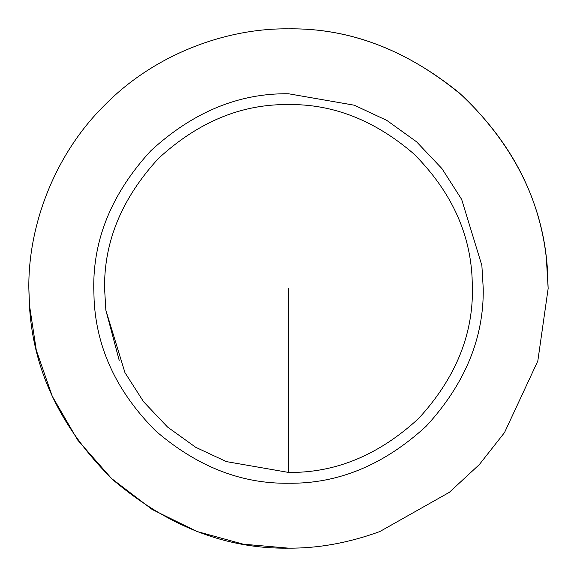 <?xml version="1.0" encoding="UTF-8"?>
<svg xmlns="http://www.w3.org/2000/svg" width="577" height="577" viewBox="0 0 577 577"><rect width="100%" height="100%" fill="white"/><g stroke="black" fill="none" stroke-linecap="round" stroke-linejoin="round"><path stroke-width="0.87" d="M105.865 310.21L104.581 288.5C103.954 241.561 121.906 198.214 158.451 158.451C198.214 121.906 241.561 103.954 288.5 104.581C333.131 103.939 374.92 120.391 413.875 153.936C450.312 190.439 469.714 231.55 472.073 277.27L472.419 288.5C473.046 335.439 455.094 378.786 418.549 418.549C378.786 455.094 335.439 473.046 288.5 472.419L226.372 461.607L195.697 447.29L167.546 427.052L143.558 401.715L124.964 372.655L105.865 310.21L119.208 360.373M288.5 28.85C350.6 27.948 408.963 50.588 463.598 96.777C514.936 147.034 542.856 204.15 547.349 268.125L548.15 288.5L537.814 361.022L504.522 432.562L479.336 464.564L449.36 492.318L379.796 531.568C348.638 542.885 318.208 548.41 288.5 548.15C226.4 549.052 168.037 526.412 113.402 480.223C62.064 429.966 34.144 372.85 29.651 308.875L28.85 288.5C28.013 227.612 53.257 155.653 104.899 104.899C155.653 53.257 227.612 28.013 288.5 28.85C348.566 27.956 405.487 49.305 459.263 92.897C510.27 140.305 539.293 195.286 546.332 257.854L548.15 288.5L537.814 361.022L504.522 432.562L479.336 464.564L449.36 492.318L379.796 531.568C348.638 542.885 318.208 548.41 288.5 548.15L243.306 544.19L197.024 531.504L152.155 509.469L111.505 478.47L77.606 439.962L52.276 396.284L36.286 350.189L29.333 304.353L28.85 288.5C28.013 227.612 53.257 155.653 104.899 104.899C155.653 53.257 227.612 28.013 288.5 28.85M481.874 265.514L483.237 288.5C483.908 338.201 464.896 384.102 426.201 426.201C384.102 464.896 338.201 483.908 288.5 483.237C241.244 483.915 196.995 466.497 155.754 430.983C117.167 392.331 96.626 348.796 94.123 300.386L93.762 288.5C93.092 238.799 112.104 192.898 150.799 150.799C192.898 112.104 238.799 93.092 288.5 93.762L354.285 105.209L386.763 120.369L416.572 141.798L441.968 168.628L461.65 199.39L481.874 265.514M288.5 288.5L288.5 472.419L288.5 288.5M472.13 278.164L472.065 277.097M105.771 309.359L105.872 310.267"/></g></svg>
